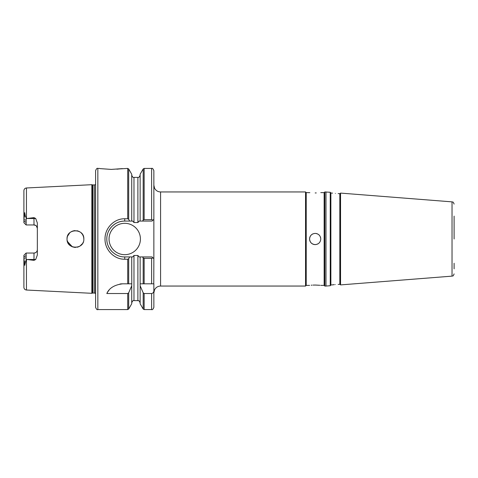 <?xml version="1.0" encoding="UTF-8"?>
<svg xmlns="http://www.w3.org/2000/svg" width="478" height="478" viewBox="0 0 478 478"><rect width="100%" height="100%" fill="white"/><g stroke="black" fill="none" stroke-linecap="round" stroke-linejoin="round"><path stroke-width="0.72" d="M116.883 169.182L119.357 168.937M119.596 168.907L127.716 168.423L127.716 218.769L124.728 218.769C114.14 218.518 104.802 228.155 105.011 239C104.772 249.839 114.164 259.476 124.728 259.231L127.716 259.231L128.69 258.67L128.69 283.812L122.744 283.812C114.535 284.798 109.223 288.037 106.809 293.528L127.716 293.528L128.69 292.799L131.731 285.736L131.785 283.812L131.731 256.925L129.681 256.925L128.69 258.67M111.296 169.409C126.347 168.334 126.341 168.334 111.284 169.409C96.209 168.334 96.215 168.334 111.296 169.409M454.1 239L454.1 216.104M95.6 239L95.6 170.658C96.395 168.722 97.142 167.975 97.841 168.423L97.841 309.577C97.142 310.025 96.395 309.278 95.6 307.342L95.6 239M309.577 239C309.905 242.4 311.775 244.264 315.181 244.599C318.587 244.27 320.451 242.4 320.786 239C320.451 235.594 318.581 233.73 315.181 233.395C311.781 233.73 309.911 235.594 309.577 239M313.036 233.826A5.599 5.599 0 0 0 316.275 244.491M315.181 192.957C307.952 192.592 307.952 192.592 315.181 192.957C307.952 192.592 307.952 192.592 315.181 192.957C322.405 192.592 322.405 192.592 315.181 192.957L316.257 192.945M309.852 192.652L306.219 192.616L305.55 191.947L305.55 286.053L306.219 285.384L309.577 285.384M313.048 285.091L315.181 285.043C307.952 285.408 307.952 285.408 315.181 285.043L319.836 285.276M311.22 285.211L312.062 285.145M324.144 192.616L324.144 285.384L324.813 286.053L324.813 191.947L324.144 192.616L320.78 192.616M306.219 192.622L306.219 285.384M340.551 193.094L340.551 284.906L452.033 276.135L452.033 201.865L340.551 193.094L339.828 193.709L339.828 284.291L338.149 284.422M332.545 193.136L330.866 193.004L330.866 284.996L330.25 285.719L330.25 192.281L324.813 191.947M335.347 193.447C338.962 193.638 338.962 193.638 335.347 193.447C338.962 193.638 338.962 193.638 335.347 193.447C331.738 193.064 331.738 193.064 335.347 193.447M92.971 184.956L92.971 293.044L92.618 293.092L92.618 184.908L94.495 184.956L94.495 293.044L95.492 293.486L95.6 184.508M92.618 184.908L91.824 184.693L91.824 293.307L26.451 290.026C24.892 289.811 24.043 288.915 23.9 287.344L23.9 255.288L26.141 253.047L23.9 255.288M82.939 242.776L83.262 242.059M82.479 243.583L81.607 244.7M67.159 240.464L68.742 244.079L69.896 245.322M74.383 247.335L75.739 247.395M77.191 247.216L78.607 246.779M79.951 246.086L82.419 243.666M74.819 247.377L72.375 246.827M72.369 246.821L67.404 241.474M109.044 239A15.684 15.684 0 0 0 124.728 254.684A15.684 15.684 0 0 0 140.412 239A15.684 15.684 0 0 0 124.728 223.316A15.684 15.684 0 0 0 109.044 239M330.25 285.719L325.984 286.053L325.984 191.947M151.616 283.812L140.078 283.812L140.132 285.736L143.173 292.799L144.147 293.528L151.616 293.528C153.109 293.187 153.856 292.207 153.856 290.594L153.856 283.812L151.616 283.812L151.616 258.335L153.05 257.911L153.856 258.718L153.773 283.812M83.835 239C84.373 249.827 66.544 249.863 67.034 239C66.532 228.143 84.373 228.179 83.835 239L83.68 237.399M67.38 241.402L68.073 243.045M70.553 245.835L72.25 246.773M74.084 247.293L75.183 247.401M77.101 247.234L77.484 247.15M78.404 246.857L79.892 246.122M35.886 225.544L33.986 224.953L33.986 217.645L35.701 218.5L37.344 222.999L37.344 255.001L35.701 259.5L33.986 260.355L26.451 259.429L26.451 290.026M83.483 236.592L82.622 234.644M82.3 234.16L81.164 232.858M79.707 231.764L78.207 231.065M77.741 230.922L76.821 230.713M75.183 230.599L72.776 231.029M71.778 231.436L70.32 232.332M69.997 232.595L68.736 233.927M67.159 237.536L67.034 239L67.165 237.518M91.824 184.693L26.451 187.974L26.451 218.571L33.986 217.645M335.347 284.553C331.738 284.936 331.738 284.936 335.347 284.553C338.956 284.362 338.956 284.362 335.347 284.553C338.956 284.362 338.956 284.362 335.347 284.553M330.866 284.996L332.772 284.834M332.825 284.822L334.307 284.649M33.986 260.355L33.986 253.047C36.059 252.82 37.176 251.697 37.344 249.689A3.364 3.364 0 0 1 33.986 253.047L26.141 253.047L26.147 257.815L23.9 258.275L24.713 265.356L26.224 259.381L26.147 257.815M26.816 224.953L26.141 224.953L23.9 222.712L23.9 219.725L26.147 220.185L26.141 222.437L23.9 221.069M33.986 224.953A3.364 3.364 0 0 1 37.344 228.311A3.364 3.364 0 0 0 33.986 224.953L26.141 224.953L26.141 222.437M26.141 224.953L23.9 222.712M37.344 228.311L36.388 225.963M26.816 253.047L26.141 253.047M128.69 292.799L128.69 309.021L131.731 303.751L131.731 285.736M142.498 256.925L143.173 257.881L143.173 283.812L140.132 283.812L140.132 256.925L152.064 256.925L153.856 258.718L153.856 219.282L152.064 221.075L142.498 221.075L143.173 220.119L143.173 168.979L140.132 174.249L140.132 221.075L142.498 221.075M97.841 309.577L127.716 309.577L127.716 293.528M128.69 219.33L129.681 221.075L131.731 221.075L131.731 174.249L128.69 168.979L128.69 219.33L127.716 218.769M144.147 293.528L144.147 309.577L143.173 309.021L140.132 303.751L140.132 285.736M144.147 219.665L151.616 219.665L151.616 168.423L144.147 168.423L144.147 219.665L143.173 220.119M151.616 168.423C152.315 167.975 153.062 168.722 153.856 170.658L153.856 219.282M153.856 290.594L153.856 307.342C153.062 309.278 152.315 310.025 151.616 309.577L151.616 293.528M131.731 256.925L132.687 256.925L133.971 255.467L137.891 255.467L139.176 256.925L140.132 256.925M139.223 221.075L137.891 222.533L133.971 222.533L132.687 221.075L131.731 221.075M26.451 218.571L25.322 215.978L24.707 212.644L23.9 219.725L23.9 190.656C24.043 189.085 24.892 188.189 26.451 187.974M454.1 268.857L454.1 263.253M131.731 283.812L128.69 283.812L131.731 283.812M151.616 258.335L144.147 258.335L144.147 283.812M67.129 237.745L67.338 236.747M78.9 231.346L80.31 232.153M83.692 237.441L83.345 236.168M82.515 234.471L81.678 233.378M81.607 233.3L82.108 233.897M74.998 230.611L73.702 230.778M72.303 231.203L70.959 231.89M69.734 232.822L67.464 236.347M129.681 221.075L124.728 221.075A17.925 17.925 0 0 0 108.339 231.74M107.974 245.369A17.925 17.925 0 0 0 111.637 251.249M124.728 218.769L124.728 221.075C120.092 221.003 115.867 222.754 112.049 226.327C108.506 230.097 106.755 234.328 106.803 239.018C106.767 243.702 108.518 247.921 112.055 251.673C115.879 255.252 120.103 256.997 124.728 256.925L129.681 256.925M140.132 221.075L139.176 221.075M26.224 218.619L26.147 220.185M122.744 283.812A17.925 17.925 0 0 0 119.942 284.034M109.08 290.134A17.925 17.925 0 0 0 106.809 293.528M315.181 285.043C322.405 285.408 322.405 285.408 315.181 285.043M317.326 244.174A5.599 5.599 0 0 0 318.294 243.661M319.143 242.961A5.599 5.599 0 0 0 319.836 242.113M320.672 237.907A5.599 5.599 0 0 0 320.356 236.855M319.836 235.887A5.599 5.599 0 0 0 318.294 234.345M317.326 233.826A5.599 5.599 0 0 0 316.275 233.509M143.173 257.881L144.147 258.335M153.05 220.089L151.616 219.665M305.544 286.053L160.578 286.053L160.578 191.947C157.871 191.845 155.87 190.603 154.567 188.23L153.856 185.225M127.716 283.812L127.716 259.231M143.173 309.021L143.173 292.799M133.971 255.467L133.971 300.614L137.891 300.614L137.891 255.467M137.891 222.533L137.891 177.386L133.971 177.386L133.971 222.533M26.141 255.563L23.9 256.931M35.701 259.5L27.043 259.5M35.701 218.5L27.043 218.5M37.344 249.689A3.364 3.364 0 0 1 33.986 253.047M24.217 261.526L25.322 262.022M24.217 216.474L25.322 215.978M124.728 256.925L124.728 259.231M330.866 193.004L330.25 192.281M339.828 193.709L338.149 193.578M452.033 201.865C452.636 202.385 452.971 200.981 454.1 204.1M160.578 286.053C157.871 286.155 155.87 287.398 154.567 289.77L153.856 292.775M305.544 191.947L160.578 191.947M99.603 168.423L97.841 168.423M151.616 309.577L144.147 309.577M325.984 286.053L324.813 286.053M452.033 276.135C452.636 275.615 452.971 277.019 454.1 273.9M92.618 293.092L91.824 293.307M94.495 184.956L95.492 184.514M92.971 293.044L94.495 293.044M339.828 284.291L340.551 284.906M320.78 285.384L324.144 285.384M128.69 309.021L127.716 309.577M144.147 168.423L143.173 168.979M128.69 168.979L127.716 168.423M137.891 300.614C138.656 301.289 138.656 299.33 140.132 302.861M133.971 300.614C133.153 300.262 132.406 301.009 131.731 302.861M137.891 177.386C138.686 177.762 139.433 177.015 140.132 175.139M133.971 177.386C133.177 177.762 132.43 177.015 131.731 175.139"/></g></svg>
